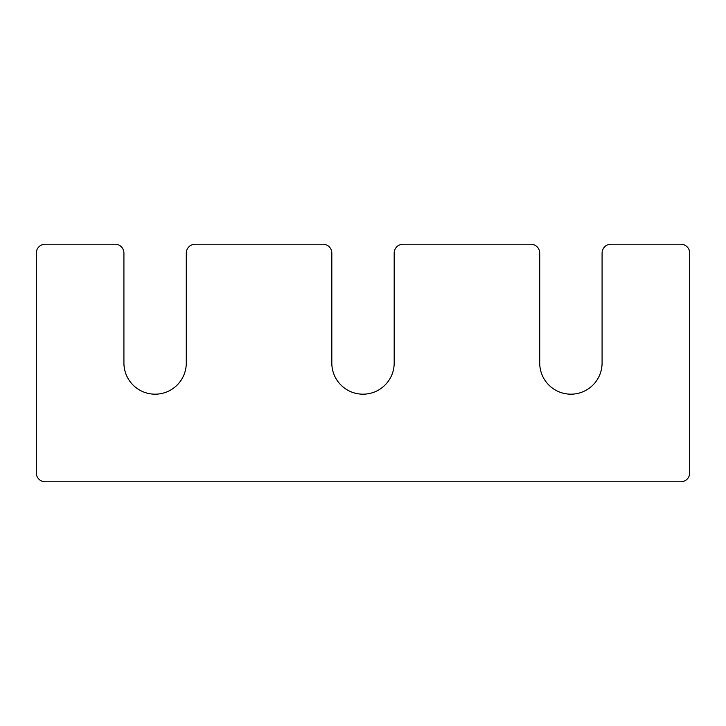 <?xml version="1.0" encoding="UTF-8"?>
<svg xmlns="http://www.w3.org/2000/svg" width="726" height="726" viewBox="0 0 726 726"><rect width="100%" height="100%" fill="white"/><g stroke="black" fill="none" stroke-linecap="round" stroke-linejoin="round"><path stroke-width="1.09" d="M331.818 363A31.182 31.182 0 0 0 363 394.182A31.182 31.182 0 0 0 394.182 363L394.182 253.111A8.912 8.912 0 0 1 403.093 244.199L530.806 244.199A8.912 8.912 0 0 1 539.717 253.111L539.717 363A31.182 31.182 0 0 0 570.899 394.182A31.182 31.182 0 0 0 602.081 363L602.081 253.111A8.912 8.912 0 0 1 610.993 244.199L680.788 244.199A8.912 8.912 0 0 1 689.7 253.111L689.7 472.889A8.912 8.912 0 0 1 680.788 481.801L45.212 481.801A8.912 8.912 0 0 1 36.3 472.889L36.3 253.111A8.912 8.912 0 0 1 45.212 244.199L115.007 244.199A8.912 8.912 0 0 1 123.919 253.111L123.919 363A31.182 31.182 0 0 0 155.101 394.182A31.182 31.182 0 0 0 186.283 363L186.283 253.111A8.912 8.912 0 0 1 195.194 244.199L322.907 244.199A8.912 8.912 0 0 1 331.818 253.111L331.818 363"/></g></svg>
